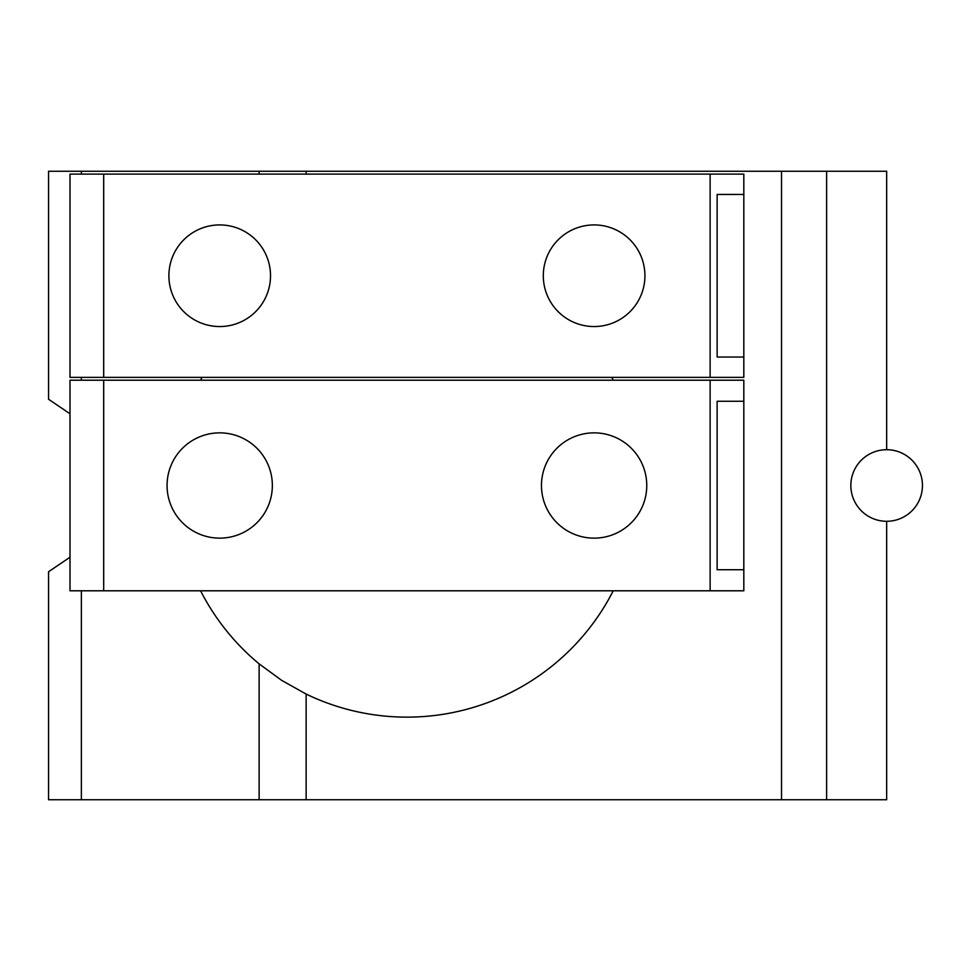 <?xml version="1.0" encoding="UTF-8"?>
<svg xmlns="http://www.w3.org/2000/svg" width="971" height="971" viewBox="0 0 971 971"><rect width="100%" height="100%" fill="white"/><g stroke="black" fill="none" stroke-linecap="round" stroke-linejoin="round"><path stroke-width="1.46" d="M644.926 275.74A50.808 50.808 0 0 1 594.118 326.547A50.808 50.808 0 0 1 543.299 275.74A50.808 50.808 0 0 1 594.118 224.92A50.808 50.808 0 0 1 644.926 275.74M270.521 275.74A50.808 50.808 0 0 1 219.713 326.547A50.808 50.808 0 0 1 168.893 275.74A50.808 50.808 0 0 1 219.713 224.92A50.808 50.808 0 0 1 270.521 275.74M717.132 357.037L717.132 194.443L743.822 194.443L743.822 357.037L717.132 357.037M646.759 485.5A52.64 52.64 0 0 1 594.118 538.14A52.64 52.64 0 0 1 541.466 485.5A52.64 52.64 0 0 1 594.118 432.86A52.64 52.64 0 0 1 646.759 485.5M272.353 485.5A52.64 52.64 0 0 1 219.713 538.14A52.64 52.64 0 0 1 167.061 485.5A52.64 52.64 0 0 1 219.713 432.86A52.64 52.64 0 0 1 272.353 485.5M717.132 569.734L717.132 401.266L743.822 401.266L743.822 569.734L717.132 569.734M850.851 485.5A35.793 35.793 0 0 0 886.657 521.293A35.793 35.793 0 0 0 922.45 485.5A35.793 35.793 0 0 0 886.657 449.707A35.793 35.793 0 0 0 850.851 485.5M886.657 449.707L886.657 171.26L48.55 171.26L48.55 399.251L69.997 413.792M69.997 557.208L48.55 571.749L48.55 799.74L826.624 799.74L826.624 171.26M826.624 799.74L886.657 799.74L886.657 521.293M69.997 377.367L69.997 174.112L103.691 174.112L103.691 377.367L69.997 377.367M103.691 377.367L710.129 377.367L710.129 174.112L103.691 174.112M710.129 174.112L743.822 174.112L743.822 194.443M743.822 357.037L743.822 377.367L710.129 377.367M781.534 799.74L781.534 171.26M81.37 380.207L81.37 377.367M81.37 174.112L81.37 171.26M81.37 799.74L81.37 590.793M69.997 590.793L69.997 380.207L103.691 380.207L103.691 590.793L69.997 590.793M103.691 590.793L710.129 590.793L710.129 380.207L103.691 380.207M710.129 380.207L743.822 380.207L743.822 401.266M743.822 569.734L743.822 590.793L710.129 590.793M306.144 174.112L306.144 171.26M259.123 174.112L259.123 171.26M611.754 377.367A231.632 231.632 0 0 1 613.235 380.207M613.235 590.793A231.632 231.632 0 0 1 306.144 694.071L281.724 680.392L259.123 663.861A231.632 231.632 0 0 1 200.584 590.793M306.144 799.74L306.144 694.071M259.123 799.74L259.123 663.861M200.584 380.207A231.632 231.632 0 0 1 202.065 377.367"/></g></svg>
